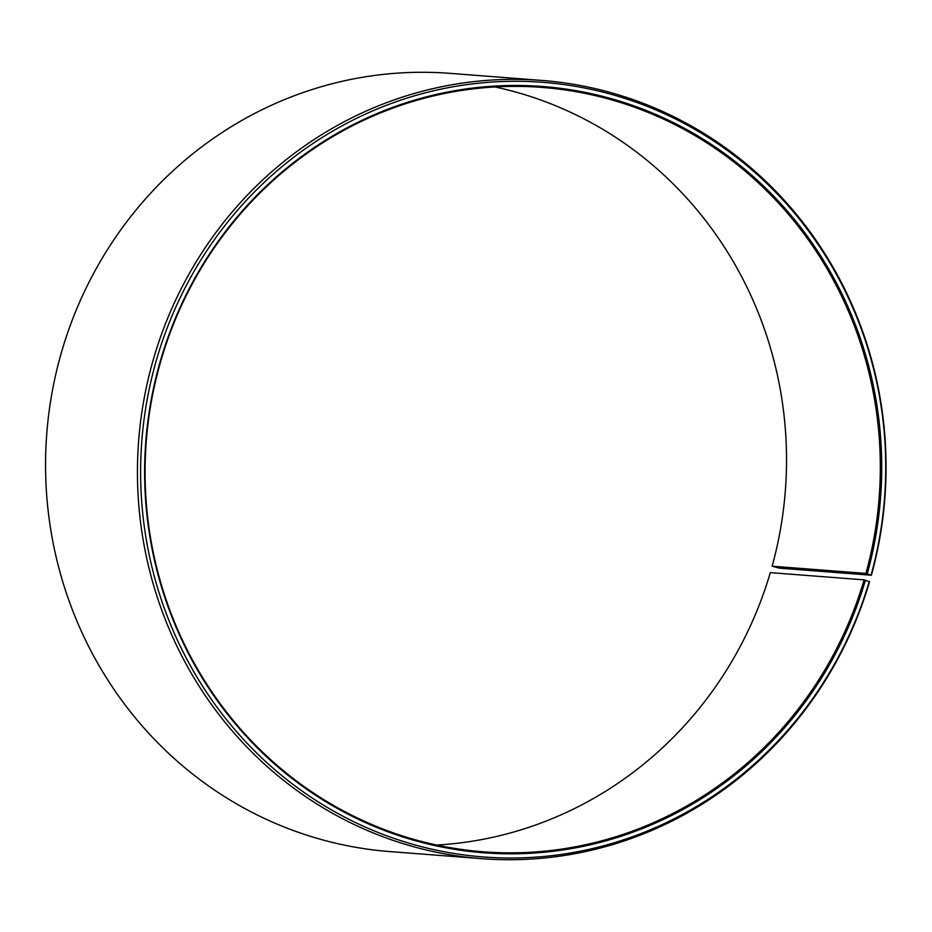 <?xml version="1.0" encoding="UTF-8"?>
<svg xmlns="http://www.w3.org/2000/svg" width="932" height="932" viewBox="0 0 932 932"><rect width="100%" height="100%" fill="white"/><g stroke="black" fill="none" stroke-linecap="round" stroke-linejoin="round"><path stroke-width="1.4" d="M436.642 845.044A383.308 367.523 -85.6 0 0 770.31 572.632L864.092 579.855A383.308 367.523 -85.6 0 1 483.3 851.79A383.308 367.523 -85.6 0 1 161.306 359.368A383.308 367.523 -85.6 0 1 542.109 87.422A383.308 367.523 -85.6 0 1 865.921 573.425L871.397 575.242L779.513 568.17L772.139 566.213L865.921 573.425M494.974 86.956A383.308 367.523 -85.6 0 1 772.139 566.213M864.092 579.855L869.533 581.789A390.287 374.21 -85.6 0 1 481.809 858.663L389.925 851.592A390.287 374.21 -85.6 0 1 62.083 350.211A390.287 374.21 -85.6 0 1 449.807 73.337L541.69 80.408A390.287 374.21 -85.6 0 1 871.397 575.242M481.809 858.663A390.287 374.21 -85.6 0 1 153.966 357.282A390.287 374.21 -85.6 0 1 541.69 80.408M869.288 581.37A388.458 372.462 -85.6 0 1 403.707 841.584A388.458 372.462 -85.6 0 1 157.065 357.923A388.458 372.462 -85.6 0 1 619.535 96.742A388.458 372.462 -85.6 0 1 871.14 574.858M865.455 580.17A384.275 368.455 -85.6 0 1 404.884 837.588A384.275 368.455 -85.6 0 1 160.898 359.123A384.275 368.455 -85.6 0 1 618.394 100.749A384.275 368.455 -85.6 0 1 867.284 573.728"/></g></svg>
